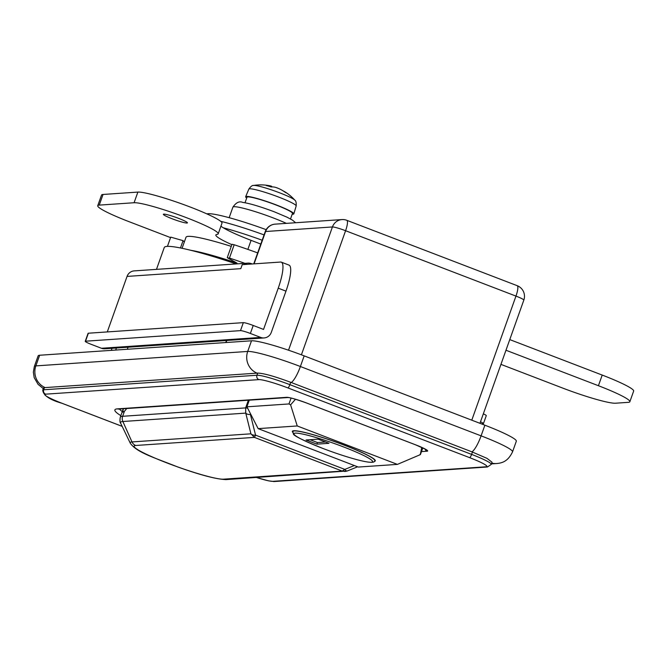 <?xml version="1.0" encoding="UTF-8"?>
<svg xmlns="http://www.w3.org/2000/svg" width="667" height="667" viewBox="0 0 667 667"><rect width="100%" height="100%" fill="white"/><g stroke="black" fill="none" stroke-linecap="round" stroke-linejoin="round"><path stroke-width="1" d="M251.501 340.795L39.653 355.244L35.86 365.891L247.707 351.442L251.501 340.795A45.448 4.669 19.6 0 1 304.177 355.87L300.383 366.517L481.09 435.851L484.884 425.204L304.177 355.87M484.884 425.204A45.448 4.669 19.6 0 1 516.316 441.229L512.531 451.876A45.448 4.669 19.6 0 0 481.09 435.851A17.042 3.902 -69 0 1 471.928 451.842L290.704 382.308C274.604 376.321 263.598 373.253 257.712 373.095L44.447 387.635L43.513 387.986L42.738 390.162A28.406 2.918 19.6 0 1 43.68 389.778L256.945 375.238L257.712 373.095M45.156 387.594A17.042 16.5 -93.9 0 1 35.86 365.891A45.448 4.669 19.6 0 0 34.351 366.491L38.144 355.844A45.448 4.669 19.6 0 1 39.653 355.244M127.33 349.266L128.056 347.215M112.014 348.307L111.281 350.358M290.704 382.308L289.87 384.659L471.611 454.394A28.406 2.918 19.6 0 1 491.254 464.407L492.038 462.223L486.927 458.329L471.928 451.842M156.478 269.368L164.257 247.524A85.209 8.763 19.6 0 1 167.084 246.398A85.209 8.763 19.6 0 1 236.176 263.932M167.442 246.373L170.735 237.127L183.066 240.654A71.01 7.295 -160.4 0 0 184.359 241.863M183.066 240.654L180.457 247.966M253.218 325.471L250.375 333.458A8.521 0.875 -160.4 0 0 240.495 330.632L243.338 322.645A8.521 0.875 19.6 0 1 253.218 325.471L263.54 329.431L278.231 288.177A28.406 6.503 -69 0 0 281.299 262.148A28.406 6.503 -69 0 0 280.599 262.048L242.213 264.666L240.795 268.659L127.055 276.413A8.521 8.246 -93.9 0 1 134.217 270.885L247.957 263.123A8.521 8.246 86.1 0 0 243.922 264.549M250.375 333.458L260.697 337.419A8.521 8.246 86.1 0 0 271.286 332.408L285.976 291.145L278.231 288.177M483.325 413.848A8.521 0.875 19.6 0 1 486.285 415.641L483.442 423.628A8.521 0.875 -160.4 0 0 480.482 421.827M247.957 263.123A8.521 8.246 86.1 0 1 251.384 263.64L252.259 263.982M107.287 331.924L127.055 276.413M243.338 322.645L88.369 333.217L85.526 341.196A8.521 0.875 -160.4 0 0 85.243 341.312A8.521 0.875 -160.4 0 0 91.137 344.314L101.459 348.274L260.697 337.419M85.243 341.312L88.086 333.325A8.521 0.875 19.6 0 1 88.369 333.217M240.495 330.632L85.526 341.196M281.299 262.148L289.044 265.116A28.406 6.503 111 0 1 285.976 291.145M483.442 423.628A8.521 0.875 -160.4 0 1 483.158 423.737L481.382 423.862M264.124 337.936L104.886 348.791A8.521 8.246 -93.9 0 1 101.459 348.274M123.32 408.763L122.67 412.189L124.471 411.164A18.176 4.16 -69 0 0 126.672 408.538M250.609 413.974L250.408 414.449A5.678 3.585 166 0 1 245.748 413.115L245.631 407.904L248.357 400.242M347.14 471.019L345.089 471.477L342.229 471.077L254.427 437.385L250.917 433.817L245.748 413.115L122.853 421.502A69.009 7.095 -160.4 0 0 120.66 423.228L130.307 443.263A53.127 5.461 19.6 0 1 131.991 441.929L250.917 433.817A5.678 3.585 166 0 0 255.569 435.151L254.427 437.385L135.709 445.481A48.299 4.969 -160.4 0 0 167.517 463.156A48.299 4.969 -160.4 0 0 223.512 479.173L342.229 471.077L344.831 469.401L354.352 465.541M347.474 470.869A5.678 2.084 -112.1 0 1 347.299 470.969L226.246 479.59A6.82 6.595 86.1 0 1 223.512 479.173M357.612 466.792L347.299 470.969A5.678 2.084 -112.1 0 1 344.831 469.401L255.569 435.151L250.408 414.449L250.967 414.666M374.337 461.397A44.022 4.527 -160.4 0 0 375.296 460.864A44.022 4.527 -160.4 0 0 340.128 443.572A44.022 4.527 -160.4 0 0 293.805 430.74A44.022 4.527 -160.4 0 0 292.346 431.332A44.022 4.527 -160.4 0 0 292.755 432.349M297.249 425.963L258.146 428.623L358.312 467.058L397.407 464.39L297.249 425.963L290.595 404.869L288.986 403.944L246.923 406.812L258.146 428.623M420.127 454.26L420.31 454.644L397.407 464.39M249.283 400.175L246.923 406.812M295.489 399.241L290.595 404.869M420.31 454.644L421.736 447.39M318.126 439.161L306.045 439.987L316.883 444.147L328.973 443.322L318.126 439.161M310.055 439.711L317.45 442.546L325.521 441.996M317.45 442.546L316.883 444.147M244.897 263.332A90.895 9.346 -160.4 0 0 229.44 258.071L227.614 257.887L237.002 263.098A68.167 7.003 -160.4 0 0 190.879 250.317M257.662 252.885A90.895 9.346 -160.4 0 0 234.184 244.764L229.44 258.071M231.266 246.373A68.167 7.003 -160.4 0 0 185.993 237.277L182.074 248.291M227.272 257.595L232.008 244.289L234.184 244.764M262.173 240.228A56.812 5.836 -160.4 0 0 223.262 227.78A56.812 5.836 -160.4 0 1 262.173 240.228M264.065 234.901A56.812 5.836 -160.4 0 0 220.71 221.327A56.812 5.836 -160.4 0 1 264.065 234.901M163.774 214.124A12.781 1.317 19.6 0 1 177.222 217.851A12.781 1.317 19.6 0 1 187.435 222.87A12.781 1.317 19.6 0 1 187.01 223.036A12.781 1.317 19.6 0 1 173.562 219.31A12.781 1.317 19.6 0 1 163.348 214.29A12.781 1.317 19.6 0 1 163.774 214.124M170.569 237.61L129.181 221.727A45.448 4.669 19.6 0 1 97.741 205.711L101.534 195.064A45.448 4.669 19.6 0 1 103.043 194.464L137.877 192.088A45.448 4.669 19.6 0 1 185.693 205.328A45.448 4.669 19.6 0 1 221.994 223.178L218.201 233.825A45.448 4.669 19.6 0 1 217.033 234.4A45.448 4.669 -160.4 0 0 215.858 234.967A45.448 4.669 -160.4 0 0 231.874 244.656M220.927 226.171A45.448 4.669 -160.4 0 0 251.084 240.345L260.805 244.072M509.763 339.595L602.209 375.071A45.448 4.669 19.6 0 1 633.65 391.087L629.856 401.734A45.448 4.669 19.6 0 1 628.347 402.343L615.558 403.21A45.448 4.669 19.6 0 1 562.873 388.144L500.942 364.374M97.741 205.711A45.448 4.669 19.6 0 1 99.25 205.111L134.084 202.735A45.448 4.669 19.6 0 1 181.908 215.975A45.448 4.669 19.6 0 1 218.201 233.825M505.978 350.242L598.424 385.718A45.448 4.669 19.6 0 1 629.856 401.734M266.166 229.656A56.812 5.836 -160.4 0 0 208.062 213.715A56.812 5.836 -160.4 0 0 206.903 213.907M245.014 202.768L246.998 197.215A24.145 2.485 19.6 0 1 264.332 200.85A24.145 2.485 19.6 0 1 289.528 210.972A24.145 2.485 19.6 0 1 292.48 213.407L290.504 218.968M282.833 190.712A45.356 38.386 119 0 1 287.402 193.463A45.356 38.386 119 0 1 287.936 193.855A44.931 23.078 137 0 0 285.293 192.388A45.356 38.386 -61 0 0 278.289 188.369L276.096 187.535A45.356 23.712 -74 0 0 271.102 186.943A44.931 36.085 -108.3 0 0 268.784 186.193A44.931 36.085 -108.3 0 0 266.45 185.609A45.356 23.712 -74 0 1 270.093 185.843A45.448 45.448 0 0 0 253.61 185.459A22.236 2.284 19.6 0 1 263.698 187.435A22.236 2.284 19.6 0 1 292.279 198.407A22.236 2.284 19.6 0 1 294.789 200.125C295.915 200.7 296.381 202.651 296.181 205.97A25.129 2.585 -160.4 0 0 293.096 203.452A25.129 2.585 -160.4 0 0 266.933 192.93A25.129 2.585 -160.4 0 0 248.833 189.111L245.664 196.723A25.563 2.626 -160.4 0 0 246.707 198.024M270.093 185.843A45.356 23.712 -74 0 1 271.444 186.201L270.844 186.243M292.196 214.224A25.563 2.626 -160.4 0 0 293.822 213.874A25.563 2.626 -160.4 0 0 290.695 211.306A25.563 2.626 -160.4 0 0 264.074 200.609A25.563 2.626 -160.4 0 0 245.664 196.723M278.289 188.369L278.031 188.269A45.448 45.448 0 0 0 276.872 187.811L276.096 187.535M256.995 373.145A17.042 16.5 -93.9 0 1 247.707 351.442A45.448 4.669 19.6 0 1 300.383 366.517A17.042 3.902 -69 0 1 291.221 382.499M471.786 420.177L515.966 296.098L345.589 230.724L301.401 354.819M288.528 350.208L332.424 226.955L265.599 231.507L254.077 263.857M226.797 340.478L226.063 342.53M491.437 463.89L496.69 463.532A17.042 16.5 -93.9 0 1 491.721 463.098M515.966 296.098A11.364 1.167 19.6 0 1 523.828 300.1A11.364 11.364 0 0 0 517.2 285.684A11.364 2.601 -69 0 1 515.966 296.098M346.815 220.31A11.364 11.364 0 0 0 341.971 219.576A11.364 10.997 -93.9 0 0 332.424 226.955A11.364 1.167 19.6 0 1 345.589 230.724A11.364 2.601 -69 0 0 346.815 220.31L517.2 285.684M265.224 231.657A11.364 1.167 19.6 0 1 265.599 231.507A11.364 10.997 86.1 0 1 275.154 224.137A11.364 11.364 0 0 0 265.224 231.657L253.752 263.882M44.447 387.635L43.68 389.778A3.41 3.302 86.1 0 0 45.639 394.164A24.996 2.568 -160.4 0 0 62.106 403.31L122.169 426.355M256.587 477.514A24.996 2.568 -160.4 0 0 272.811 481.332L486.076 466.783A24.996 2.568 -160.4 0 0 469.618 457.645A3.41 0.784 111 0 0 471.611 454.394L472.444 452.034M258.904 379.623A3.41 3.302 86.1 0 1 256.945 375.238A28.406 2.918 19.6 0 1 289.87 384.659A3.41 0.784 111 0 1 287.877 387.911A24.996 2.568 -160.4 0 0 258.904 379.623L45.639 394.164M120.852 415.658A77.255 7.946 19.6 0 1 117.442 408.863L286.635 397.324A17.609 1.809 19.6 0 1 307.045 403.168L415.474 444.772A17.609 1.809 19.6 0 1 427.072 451.209L421.477 451.592M469.618 457.645L287.877 387.911M119.518 409.021A73.854 7.587 -160.4 0 0 122.294 411.597M286.635 397.324A3.41 3.302 86.1 0 0 287.994 397.532L118.818 409.071A3.41 3.302 -93.9 0 1 117.442 408.863M307.045 403.168A3.41 0.784 111 0 1 306.962 403.16L415.391 444.756A3.41 0.784 111 0 1 415.316 444.714M415.474 444.772A3.41 0.784 111 0 1 415.391 444.756L425.921 449.441M425.062 449.033A3.41 3.302 86.1 0 0 427.072 451.209M272.811 481.332A3.41 3.302 86.1 0 0 274.179 481.541L487.452 466.992L491.254 464.407M486.076 466.783A3.41 3.302 86.1 0 0 487.452 466.992M122.961 409.721L120.285 417.234A71.01 7.295 19.6 0 1 122.645 416.291L245.631 407.904A5.678 0.584 -160.4 0 1 247.682 408.279M124.471 411.164L122.645 416.291A6.82 6.595 -93.9 0 0 122.853 421.502L131.991 441.929A6.82 6.595 -93.9 0 0 135.709 445.481M288.986 403.944L291.079 398.066M322.803 448.407A41.754 4.294 -160.4 0 0 371.202 462.256A41.754 4.294 -160.4 0 0 343.705 446.982A41.754 4.294 -160.4 0 0 295.306 433.133A41.754 4.294 -160.4 0 0 322.803 448.407M344.697 445.356A43.455 4.469 19.6 0 1 374.762 460.672C374.596 461.964 373.753 463.898 358.379 460.055C347.715 457.262 335.843 453.377 322.761 448.399C303.177 440.453 293.372 435.609 293.347 433.875L292.88 431.516A43.455 4.469 19.6 0 1 344.697 445.356M103.043 194.464L99.25 205.111M137.877 192.088L134.084 202.735M251.084 240.345L247.857 249.408M602.209 375.071L598.424 385.718M286.385 223.37A34.084 3.502 -160.4 0 0 273.528 218.034A34.084 3.502 -160.4 0 0 232.891 207.187C236.051 202.51 239.345 200.925 242.763 202.426C249.491 203.352 259.997 206.47 274.27 211.789L286.985 217.175L292.396 220.077L295.639 222.736M271.186 186.935L271.444 186.201M116.417 348.007L115.683 350.058M496.69 463.532C502.451 463.04 508.062 461.205 512.531 451.876M34.351 366.491L33.35 372.144L34.175 377.614L38.069 384.334L43.288 388.603M479.957 423.312L523.828 300.1M225.738 342.555L226.463 340.503M275.154 224.137L341.971 219.576M288.002 397.532L287.994 397.532C290.52 397.632 296.84 399.508 306.962 403.16M118.818 409.071L118.284 409.063M42.738 390.162C43.28 395.414 49.708 399.791 62.023 403.293L122.178 426.38M256.528 477.522L268.434 480.824L274.179 481.541M120.285 417.234C119.768 420.602 119.893 422.603 120.66 423.228M130.307 443.263C137.227 452.776 154.01 457.462 177.639 466.933C200.659 475.162 216.867 479.381 226.246 479.59M420.468 454.427L422.803 447.882M375.004 459.997L374.762 460.672M293.121 430.84L292.88 431.516M229.148 217.692L232.891 207.187M296.181 205.97L293.822 213.874M294.789 200.125A45.448 45.448 0 0 0 287.402 193.463M253.61 185.459C252.368 185.201 250.775 186.41 248.833 189.111M271.677 186.31L271.461 186.918"/></g></svg>
